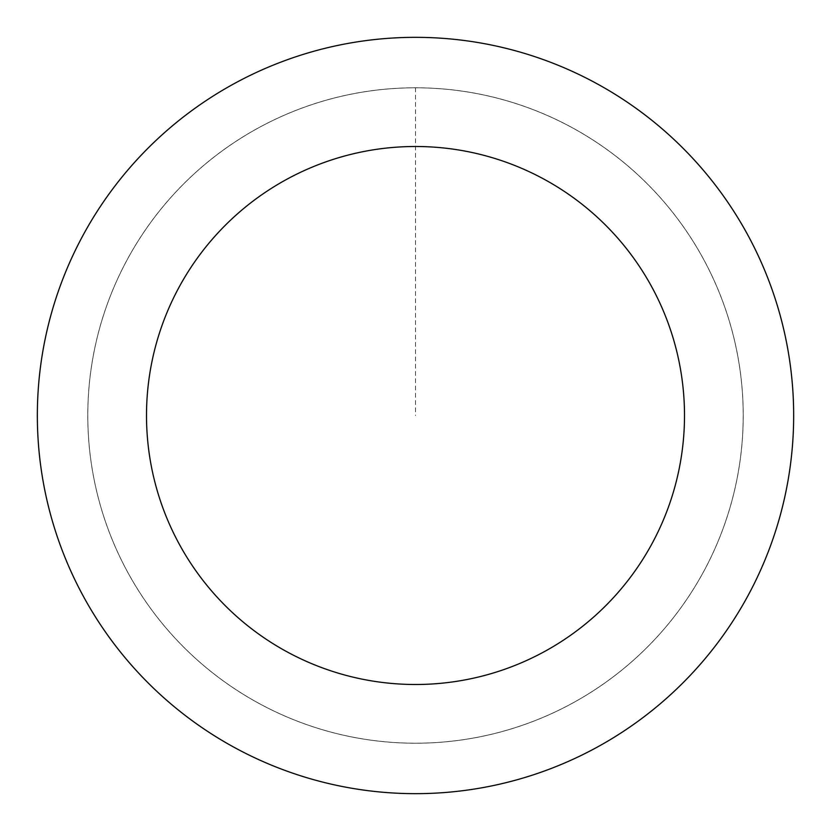 <?xml version="1.0" encoding="UTF-8"?>
<svg xmlns="http://www.w3.org/2000/svg" width="831" height="831" viewBox="0 0 831 831"><rect width="100%" height="100%" fill="white"/><g stroke="black" fill="none" stroke-linecap="round" stroke-linejoin="round"><path stroke-width="0.62" stroke-dasharray="4.16 3.12" d="M122.396 268.964A327.694 327.694 0 0 1 688.961 234.934A327.694 327.694 0 0 1 435.143 742.613A327.694 327.694 0 0 1 122.396 268.964A327.684 327.684 0 0 0 268.964 708.594A327.684 327.684 0 0 0 708.594 562.036A327.684 327.684 0 0 0 562.036 122.406A327.684 327.684 0 0 0 122.406 268.964A327.694 327.694 0 0 1 688.961 234.934A327.694 327.694 0 0 1 435.143 742.613A327.694 327.694 0 0 1 122.396 268.964M122.354 268.943A327.746 327.746 0 0 0 268.943 708.646A327.746 327.746 0 0 0 708.646 562.057A327.746 327.746 0 0 0 562.057 122.354A327.746 327.746 0 0 0 122.354 268.943M753.748 584.608A378.167 378.167 0 0 0 392.824 38.018A378.167 378.167 0 0 0 99.928 623.873A378.167 378.167 0 0 0 753.748 584.608M415.5 87.806L415.5 415.5"/><path stroke-width="1.25" d="M753.748 584.608A378.167 378.167 0 0 0 392.824 38.018A378.167 378.167 0 0 0 99.928 623.873A378.167 378.167 0 0 0 753.748 584.608M656.106 535.787A268.995 268.995 0 0 0 399.379 146.983A268.995 268.995 0 0 0 191.026 563.719A268.995 268.995 0 0 0 656.106 535.787"/></g></svg>
